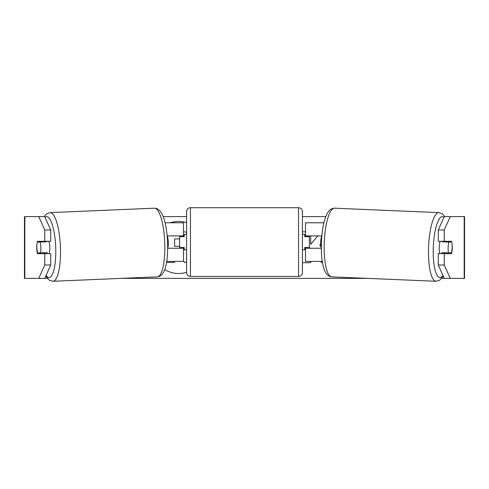 <?xml version="1.0" encoding="UTF-8"?>
<svg xmlns="http://www.w3.org/2000/svg" width="489" height="489" viewBox="0 0 489 489"><rect width="100%" height="100%" fill="white"/><g stroke="black" fill="none" stroke-linecap="round" stroke-linejoin="round"><path stroke-width="0.73" d="M323.926 222.782L305.497 222.782L305.497 235.906L321.817 235.906M322.288 261.389L305.497 261.389L305.497 247.489M309.36 248.259L309.36 247.489L304.726 247.489L304.726 249.806L302.41 249.806L302.41 272.581A3.863 3.863 0 0 1 298.547 276.444L190.453 276.444A3.863 3.863 0 0 1 186.59 272.581L186.59 211.584A3.863 3.863 0 0 1 190.453 207.727L190.453 276.444M309.36 247.489L309.36 235.906M305.497 236.676L305.497 235.906M321.304 248.259L305.497 248.259M439.88 253.663A7.72 1.999 -87.6 0 1 439.195 247.104A7.72 1.999 -87.6 0 1 440.1 241.309M451.775 242.086A7.72 1.999 -87.6 0 1 452.129 247.483A7.72 1.999 -87.6 0 1 451.347 252.886L448.492 252.886A7.72 1.999 -87.6 0 1 448.132 247.483A7.72 1.999 -87.6 0 1 448.92 242.086L451.665 242.079A7.72 1.999 -90 0 0 451.439 241.309L444.244 241.309L444.244 229.977L438.278 229.977L444.275 216.603L450.241 216.603L444.244 229.977M442.368 241.309A7.72 1.999 -87.6 0 0 442.215 241.798L448.92 242.086M444.947 241.309A7.72 1.999 -87.6 0 1 445.069 241.798L445.632 241.823M321.297 247.495L321.065 247.483A7.72 1.999 -87.6 0 1 320.711 242.086A7.72 1.999 -87.6 0 1 321.493 236.682L321.75 236.694M444.605 252.721A7.72 1.999 -87.6 0 1 444.263 253.663L451.439 253.663A7.72 1.999 -90 0 0 452.111 244.793M442.08 253.663A7.72 1.999 -87.6 0 1 441.787 252.599L448.492 252.886M442.215 241.798L445.069 241.798M186.59 222.715A26.039 26.039 0 0 0 170.331 222.782M164.738 269.561A26.039 26.039 0 0 0 186.59 272.257M36.889 244.793A7.72 1.999 -90 0 0 36.761 247.489A7.72 1.999 -90 0 0 37.561 253.663L50.722 253.663L50.722 265.001L44.725 278.375L47.256 278.375M43.527 253.663A7.72 1.999 90 0 1 43.27 252.77M320.931 246.743L319.788 245.081L320.698 244.042M320.717 261.389L321.597 262.685L322.502 262.685M302.41 262.685L310.698 262.685L310.698 261.389M305.497 231.798L302.41 231.798M317.844 235.906L310.698 244.329L310.698 235.906M163.173 216.603L186.59 216.603M302.41 216.603L325.827 216.603M121.474 278.375L367.526 278.375M441.744 278.375L444.275 278.375L438.278 265.001L438.278 253.663L444.244 253.663L444.244 265.001L450.241 278.375L444.275 278.375M464.183 278.375L464.183 216.603L464.55 216.603L464.55 278.375L450.241 278.375M464.183 216.603L450.241 216.603M444.244 241.309L438.278 241.309L438.278 229.977M438.278 265.001L444.244 265.001M445.473 253.663A7.72 1.999 90 0 0 445.73 252.77M445.662 241.945A7.72 1.999 90 0 0 445.473 241.309M38.759 216.603L44.725 216.603L50.722 229.977L50.722 241.309L44.756 241.309L44.756 229.977L38.759 216.603L24.45 216.603L24.45 278.375L24.817 278.375L24.817 216.603M50.722 229.977L44.756 229.977M44.725 278.375L24.817 278.375M43.338 241.945A7.72 1.999 90 0 1 43.527 241.309M38.759 278.375L44.756 265.001L44.756 253.663A7.72 1.999 -92.4 0 1 44.395 252.721M44.756 265.001L50.722 265.001M44.756 241.309L37.561 241.309A7.72 1.999 -90 0 0 37.335 242.086L37.225 242.086A7.72 1.999 -92.4 0 0 36.871 247.483A7.72 1.999 -92.4 0 0 37.653 252.886L40.508 252.886A7.72 1.999 -92.4 0 0 40.868 247.483A7.72 1.999 -92.4 0 0 40.08 242.086L37.225 242.086M183.503 231.639L186.59 232.318M174.622 261.389L174.622 262.422L166.547 262.422M186.59 262.422L184.616 262.422L183.503 260.753M179.64 238.901L174.622 238.901L174.622 246.328L179.64 246.328M183.503 236.676L183.503 235.906L167.183 235.906M183.503 235.906L183.503 222.782L165.074 222.782M166.712 261.389L183.503 261.389L183.503 247.489M179.64 248.259L179.64 235.906M167.696 248.259L183.503 248.259M298.547 276.444L298.547 207.727A3.863 3.863 0 0 1 302.41 211.584L302.41 272.581M298.547 207.727L190.453 207.727M186.59 234.365L184.274 234.365L184.274 236.676L179.64 236.676M179.64 247.489L184.274 247.489L184.274 249.806L186.59 249.806M309.36 236.676L304.726 236.676L304.726 234.365L302.41 234.365L302.41 211.584M49.12 253.663A7.72 1.999 -92.4 0 0 49.805 247.104A7.72 1.999 -92.4 0 0 48.9 241.309M40.508 252.886L47.213 252.599A7.72 1.999 -92.4 0 1 46.92 253.663M167.703 247.495L167.935 247.483A7.72 1.999 -92.4 0 0 168.289 242.086A7.72 1.999 -92.4 0 0 167.507 236.682L167.25 236.694M43.368 241.823L43.931 241.798A7.72 1.999 -92.4 0 1 44.053 241.309M40.08 242.086L46.785 241.798A7.72 1.999 -92.4 0 0 46.632 241.309M46.785 241.798L43.931 241.798M323.712 223.705L323.712 222.782M436.011 281.273L331.689 276.853A34.358 8.888 -87.6 0 1 324.25 242.526A34.358 8.888 -87.6 0 1 334.598 208.198L438.92 212.617A34.358 8.888 92.4 0 0 428.572 246.945A34.358 8.888 92.4 0 0 436.011 281.273L439.739 280.203L443.266 276.126M442.967 275.454A30.495 7.885 -87.6 0 1 433.297 247.104A30.495 7.885 -87.6 0 1 443.975 217.269M165.288 223.705L165.288 222.782M154.402 208.198C162.91 208.021 166.621 223.925 167.611 242.373C168.082 260.582 165.704 276.303 157.311 276.853A34.358 8.888 -92.4 0 0 164.75 242.526A34.358 8.888 -92.4 0 0 154.402 208.198L50.08 212.617A34.358 8.888 87.6 0 1 60.428 246.945A34.358 8.888 87.6 0 1 52.989 281.273L49.261 280.203L45.734 276.126M46.033 275.454A30.495 7.885 -92.4 0 0 55.703 247.104A30.495 7.885 -92.4 0 0 45.025 217.269M438.92 212.617L442.545 214.005L444.788 216.603M334.598 208.198C326.09 208.021 322.379 223.925 321.389 242.373C320.918 260.582 323.296 276.303 331.689 276.853M157.311 276.853L52.989 281.273M50.08 212.617L46.455 214.005L44.212 216.603"/></g></svg>
